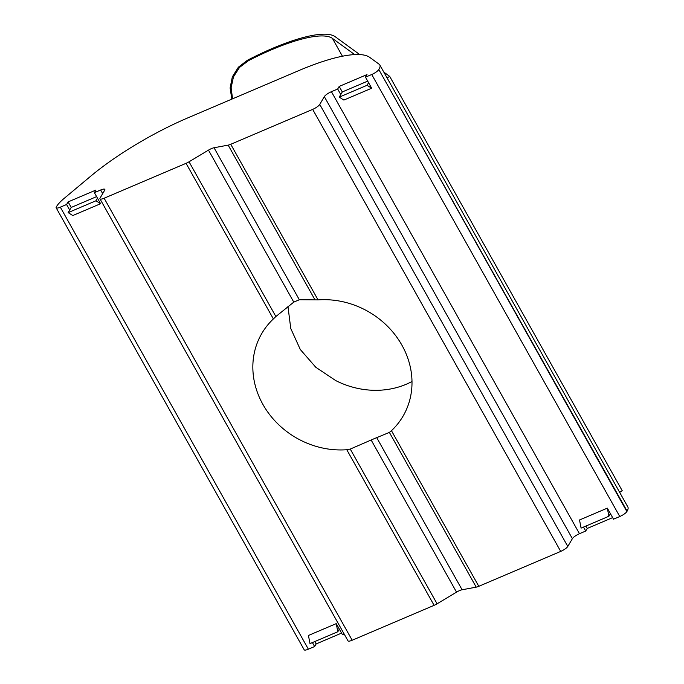 <?xml version="1.0" encoding="UTF-8"?>
<svg xmlns="http://www.w3.org/2000/svg" width="684" height="684" viewBox="0 0 684 684"><rect width="100%" height="100%" fill="white"/><g stroke="black" fill="none" stroke-linecap="round" stroke-linejoin="round"><path stroke-width="1.03" d="M411.999 381.492A81.841 72.684 -149.5 0 1 406.287 384.237A81.841 72.684 -149.5 0 1 335.682 380.56L315.794 367.265L300.31 349.533L290.768 328.525L287.921 306.184M583.503 527.082L585.718 531.04L579.468 533.7A6.549 1.65 -29.3 0 0 572.38 538.667L567.797 546.448A6.549 1.65 150.7 0 1 560.709 551.407L478.791 586.308A6.549 1.65 150.7 0 1 476.218 587.146L389.384 432.408L374.251 438.666L350.259 449.072L437.093 603.81A6.549 1.65 150.7 0 1 434.101 605.34L352.183 640.241A6.549 1.65 150.7 0 1 348.002 640.857L99.95 198.83A6.549 1.65 -29.3 0 0 104.13 198.223L352.183 640.241M275.874 316.53L293.778 302.123L208.483 150.121L189.04 161.792L275.874 316.53L273.378 318.932A81.841 72.684 -149.5 0 0 261.895 333.305A81.841 72.684 -149.5 0 0 268.367 412.914A81.841 72.684 -149.5 0 0 346.779 449.73L350.259 449.072M293.778 302.123L299.336 299.754L314.999 299.857L228.165 145.128A6.549 1.65 -29.3 0 0 230.739 144.29L318.06 299.9L314.999 299.857M273.378 318.932L186.057 163.322L104.13 198.223M389.384 432.408L391.462 430.698A81.841 72.684 -149.5 0 0 402.953 416.325A81.841 72.684 -149.5 0 0 396.481 336.716A81.841 72.684 -149.5 0 0 318.06 299.9M560.709 551.407L312.665 109.389L230.739 144.29M476.218 587.146L462.093 589.77A6.549 1.65 -29.3 0 0 456.527 592.139L437.093 603.81M97.487 198.189L95.965 200.78L100.591 203.712L94.383 192.657L95.914 190.067L68.109 201.908L66.579 204.507L60.329 207.167A6.549 1.65 -29.3 0 1 56.148 207.782A6.549 1.65 -29.3 0 1 56.293 206.944L56.541 206.534A32.738 8.251 -29.3 0 1 64.074 198.463L90.553 176.318A114.579 28.882 -29.3 0 1 188.185 117.725L298.822 70.589A114.579 28.882 -29.3 0 1 369.736 57.379L379.15 64.236A32.738 8.251 -29.3 0 1 379.808 64.954L627.852 506.972A32.738 8.251 150.7 0 1 627.108 511.145L626.869 511.564A6.549 1.65 150.7 0 1 619.781 516.523L613.522 519.19L607.324 508.144L608.897 516.258L610.427 513.667M186.057 163.322A6.549 1.65 -29.3 0 0 189.04 161.792M100.591 203.712L72.786 215.554L68.161 212.621L69.683 210.031L66.579 204.507M312.408 642.567L314.631 646.525L308.373 649.193A6.549 1.65 150.7 0 1 304.192 649.8L56.148 207.782M336.237 623.628L308.433 635.47L310.006 643.593L337.81 631.751L339.332 629.152L336.237 623.628L337.81 631.751M344.129 633.957L342.436 634.675L339.332 629.152M102.677 193.615L100.642 189.998L94.383 192.657M627.108 511.145L378.816 69.546L626.869 511.564M365.478 77.172L367 74.582L339.196 86.423L337.674 89.014L340.769 94.546L339.247 97.137L343.872 100.069L371.677 88.219L365.478 77.172L371.728 74.505A6.549 1.65 -29.3 0 0 378.816 69.546M337.674 89.014L331.415 91.682L579.468 533.7M608.897 516.258L581.092 528.108L579.519 519.985L607.324 508.144M572.38 538.667L324.327 96.641L319.753 104.421L567.797 546.448M228.165 145.128L214.041 147.753L299.336 299.754M99.95 198.83A6.549 1.65 -29.3 0 1 100.095 198.001L104.678 190.22A6.549 1.65 150.7 0 0 104.823 189.382A6.549 1.65 150.7 0 0 100.642 189.998M585.906 526.056L587.248 528.441L612.642 517.626M587.248 528.441L585.718 531.04M314.82 641.541L316.162 643.935L341.555 633.11M316.162 643.935L314.631 646.525M379.064 69.127A32.738 8.251 -29.3 0 0 379.808 64.954M208.483 150.121A6.549 1.65 150.7 0 1 214.041 147.753M312.665 109.389A6.549 1.65 -29.3 0 0 319.753 104.421M324.327 96.641A6.549 1.65 150.7 0 1 331.415 91.682M619.636 492.326L622.243 490.761L389.692 76.369L387.093 77.933M354.663 54.583L332.424 38.398A98.205 24.752 -29.3 0 0 248.472 60.662L239.52 67.417L233.466 76.865L231.098 87.808L232.577 98.812M231.842 99.129L230.106 87.997L232.338 76.856L238.374 67.203L247.446 60.252A101.48 25.582 150.7 0 1 335.22 36.731L359.733 54.566M383.809 72.094L389.692 76.369M68.109 201.908L71.213 207.44L69.683 210.031M95.965 200.78L68.161 212.621M71.213 207.44L96.606 196.616M339.196 86.423L342.299 91.947L340.769 94.546M339.247 97.137L367.051 85.286L371.677 88.219M368.573 82.696L367.051 85.286M342.299 91.947L367.693 81.131M434.101 605.34L346.779 449.73M391.462 430.698L478.791 586.308M376.79 437.777L462.093 589.77M456.527 592.139L371.232 440.145M60.329 207.167L308.373 649.193M619.781 516.523L371.728 74.505M342.428 56.225L332.424 38.398M247.446 60.252L248.472 60.662"/></g></svg>
